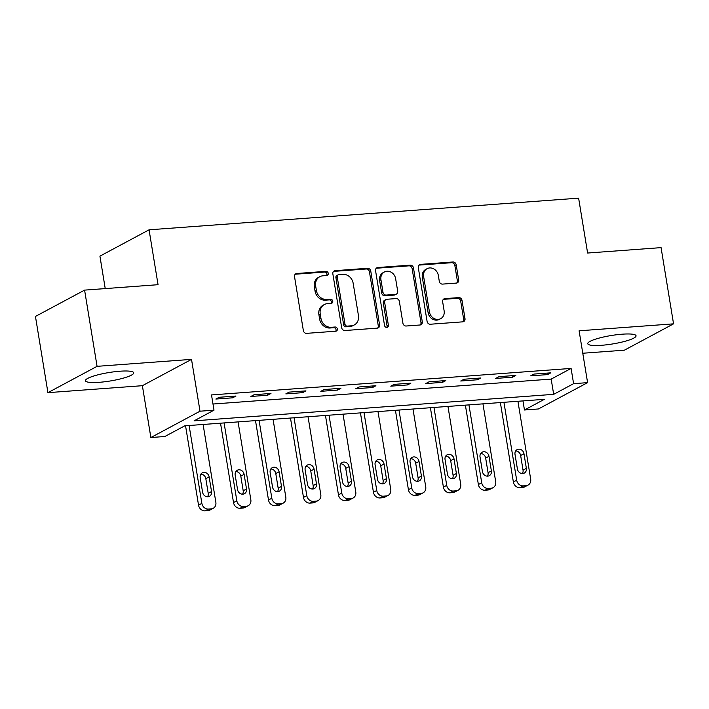<?xml version="1.0" encoding="UTF-8"?>
<svg xmlns="http://www.w3.org/2000/svg" width="709" height="709" viewBox="0 0 709 709"><rect width="100%" height="100%" fill="white"/><g stroke="black" fill="none" stroke-linecap="round" stroke-linejoin="round"><path stroke-width="1.06" d="M328.24 273.302A2.154 1.888 61.8 0 0 325.972 271.343L296.787 273.497A3.084 2.703 61.8 0 0 294.536 276.696L303.355 330.562A3.084 2.703 61.8 0 0 306.589 333.354L335.774 331.2A2.154 1.888 61.8 0 0 335.091 327.009L331.316 327.292A9.855 8.641 61.8 0 1 320.955 318.359L320.22 313.874A9.855 8.641 61.8 0 1 324.359 304.533A9.855 8.641 61.8 0 1 327.443 303.647L331.218 303.363A2.154 1.888 61.8 0 0 330.536 299.18L326.76 299.455A9.855 8.641 61.8 0 1 316.4 290.53L315.665 286.037A9.855 8.641 61.8 0 1 319.803 276.705A9.855 8.641 61.8 0 1 322.887 275.81L326.663 275.535A2.154 1.888 61.8 0 0 328.24 273.302M326.583 275.544A2.154 1.888 61.8 0 0 324.651 272.061L295.458 274.206A3.084 2.703 61.8 0 0 295.219 274.241M335.703 331.209A2.154 1.888 61.8 0 0 333.762 327.718L329.986 328.001L331.316 327.292M331.147 303.372A2.154 1.888 61.8 0 0 329.206 299.889L325.431 300.164L326.76 299.455M622.263 334.187A24.469 4.272 170.7 0 0 587.752 343.697A24.469 4.272 170.7 0 0 601.542 345.292A24.469 4.272 170.7 0 0 636.053 335.782A24.469 4.272 170.7 0 0 622.263 334.187M119.945 371.215A24.469 4.272 170.7 0 0 85.434 380.715A24.469 4.272 170.7 0 0 99.225 382.311A24.469 4.272 170.7 0 0 133.735 372.81A24.469 4.272 170.7 0 0 119.945 371.215M456.401 283.086A3.084 2.703 61.8 0 0 458.661 279.895L456.188 264.776A3.084 2.703 61.8 0 0 452.945 261.984L420.534 264.377A3.084 2.703 61.8 0 0 418.283 267.568L427.102 321.443A3.084 2.703 61.8 0 0 430.336 324.235L462.747 321.842A3.084 2.703 61.8 0 0 465.007 318.642L462.02 300.394A3.084 2.703 61.8 0 0 458.785 297.603L444.906 298.622A3.084 2.703 61.8 0 0 442.655 301.821L444.135 310.87A8.242 7.223 61.8 0 1 440.679 318.678A8.242 7.223 61.8 0 1 429.441 311.951L423.627 276.492A8.242 7.223 61.8 0 1 427.093 268.684A8.242 7.223 61.8 0 1 438.33 275.411L439.296 281.322A3.084 2.703 61.8 0 0 442.531 284.105L456.401 283.086M573.599 383.666L587.593 382.638L538.45 408.96L524.456 409.997L544.379 399.327L184.783 425.825L164.86 436.496L150.866 437.533L200.009 411.202L214.003 410.174L194.08 420.845L553.676 394.337L573.599 383.666L571.099 368.423L211.504 394.931L214.003 410.174M84.593 290.114L97.071 366.331L47.928 392.662L35.45 316.436L84.593 290.114L158.054 284.699L149.067 229.813L578.624 198.157L587.61 253.033L661.072 247.627L673.55 323.845L579.102 330.802L587.593 382.638M47.928 392.662L142.376 385.696L191.519 359.374L97.071 366.331M191.519 359.374L200.009 411.202M370.763 271.077A3.084 2.703 61.8 0 0 367.519 268.286L335.109 270.67A3.084 2.703 61.8 0 0 332.849 273.869L341.676 327.735A3.084 2.703 61.8 0 0 344.911 330.527L377.321 328.134A3.084 2.703 61.8 0 0 379.581 324.944L370.763 271.077L369.433 271.786A3.084 2.703 61.8 0 0 366.19 268.995L333.779 271.387A3.084 2.703 61.8 0 0 333.54 271.414M377.826 267.523L410.236 265.139A3.084 2.703 61.8 0 1 413.471 267.922L422.289 321.797A3.084 2.703 61.8 0 1 420.038 324.988L406.168 326.016A3.084 2.703 61.8 0 1 402.925 323.224L399.353 301.378A3.084 2.703 61.8 0 0 396.109 298.586L386.91 299.26A3.084 2.703 61.8 0 0 384.659 302.459L388.381 325.201A2.154 1.888 61.8 0 1 384.535 325.484L375.566 270.723A3.084 2.703 61.8 0 1 377.826 267.523L376.497 268.232L408.907 265.848L410.236 265.139M582.78 353.242L624.407 350.175L673.55 323.845M212.992 404.024L551.177 379.093L571.099 368.423M215.864 399.052L232.658 397.82L235.982 396.039L219.187 397.279L215.864 399.052M250.844 396.473L267.639 395.241L270.962 393.46L254.168 394.7L250.844 396.473M285.824 393.894L302.619 392.662L305.942 390.881L289.148 392.121L285.824 393.894M320.805 391.324L337.599 390.083L340.923 388.302L324.128 389.542L320.805 391.324M355.785 388.745L372.579 387.504L375.903 385.723L359.108 386.963L355.785 388.745M390.765 386.166L407.56 384.925L410.883 383.144L394.089 384.384L390.765 386.166M425.746 383.587L442.54 382.346L445.864 380.573L429.069 381.805L425.746 383.587M460.726 381.008L477.52 379.767L480.844 377.994L464.049 379.226L460.726 381.008M495.706 378.429L512.501 377.188L515.824 375.416L499.03 376.647L495.706 378.429M530.686 375.85L547.481 374.618L550.804 372.837L534.01 374.068L530.686 375.85M149.067 229.813L99.925 256.144L105.233 288.59M522.967 400.904L524.456 409.997M142.376 385.696L150.866 437.533M551.177 379.093L553.676 394.337M232.658 397.82L232.41 396.304M267.639 395.241L267.39 393.725M302.619 392.662L302.371 391.146M337.599 390.083L337.351 388.567M372.579 387.504L372.331 385.988M407.56 384.925L407.312 383.409M442.54 382.346L442.292 380.83M477.52 379.767L477.272 378.252M512.501 377.188L512.252 375.673M547.481 374.618L547.233 373.094M319.803 276.705L318.474 277.414A9.855 8.641 61.8 0 0 314.335 286.746L315.665 286.037M325.431 300.164A9.855 8.641 61.8 0 1 315.071 291.239L314.335 286.746M324.359 304.533L323.029 305.251A9.855 8.641 61.8 0 0 318.89 314.583L320.22 313.874M329.986 328.001A9.855 8.641 61.8 0 1 319.626 319.068L318.89 314.583M377.569 328.107A3.084 2.703 61.8 0 0 378.252 325.653L369.433 271.786M338.813 274.64A2.154 1.888 61.8 0 0 337.236 276.873L344.982 324.164A2.154 1.888 61.8 0 0 347.242 326.113L351.23 325.821A9.855 8.641 61.8 0 0 354.314 324.935A9.855 8.641 61.8 0 0 358.453 315.594L353.162 283.272A9.855 8.641 61.8 0 0 342.801 274.348L338.813 274.64M338.14 274.835L336.81 275.544A2.154 1.888 61.8 0 0 335.906 277.591L337.236 276.873M354.314 324.935L352.985 325.644A9.855 8.641 61.8 0 1 349.9 326.53L345.921 326.822A2.154 1.888 61.8 0 1 343.652 324.873L335.906 277.591M420.277 324.961A3.084 2.703 61.8 0 0 420.969 322.506L412.142 268.64A3.084 2.703 61.8 0 0 408.907 265.848M385.944 299.544L384.624 300.253A3.084 2.703 61.8 0 0 383.33 303.168L387.052 325.918L388.381 325.201M386.724 327.443A2.154 1.888 61.8 0 0 387.052 325.918M395.64 278.708A8.242 7.223 61.8 0 0 384.402 271.981A8.242 7.223 61.8 0 0 380.946 279.789L382.993 292.285A3.084 2.703 61.8 0 0 386.228 295.077L395.427 294.395A3.084 2.703 61.8 0 0 397.687 291.204L395.64 278.708M384.402 271.981L383.073 272.699A8.242 7.223 61.8 0 0 379.616 280.498L380.946 279.789M396.393 294.12L395.064 294.829A3.084 2.703 61.8 0 1 394.098 295.104L384.898 295.786A3.084 2.703 61.8 0 1 381.664 292.994L379.616 280.498M427.093 268.684L425.763 269.402A8.242 7.223 61.8 0 0 422.307 277.201L423.627 276.492M440.679 318.678L439.35 319.387A8.242 7.223 61.8 0 1 428.112 312.669L422.307 277.201M462.995 321.815A3.084 2.703 61.8 0 0 463.677 319.36L460.69 301.103A3.084 2.703 61.8 0 0 457.456 298.312L443.577 299.331A3.084 2.703 61.8 0 0 443.338 299.366M456.649 283.059A3.084 2.703 61.8 0 0 457.332 280.604L454.859 265.494A3.084 2.703 61.8 0 0 451.624 262.702L419.205 265.086A3.084 2.703 61.8 0 0 418.966 265.122M185.545 425.772L198.538 505.154A6.275 5.504 -118.2 0 0 205.14 510.843L207.932 510.64A6.275 5.504 -118.2 0 0 209.899 510.072L213.223 508.291A6.275 5.504 61.8 0 0 215.855 502.344L203.102 424.478M213.223 508.291A6.275 5.504 61.8 0 1 211.255 508.858L208.455 509.062A6.275 5.504 61.8 0 1 201.861 503.381L189.108 425.506M207.542 496.779A5.016 4.405 61.8 0 0 208.216 493.34L205.823 478.699A5.016 4.405 61.8 0 0 200.86 474.144M211.539 491.559L209.137 476.927A5.016 4.405 61.8 0 0 202.295 472.823A5.016 4.405 61.8 0 0 200.186 477.582L202.579 492.214A5.016 4.405 61.8 0 0 209.43 496.309A5.016 4.405 61.8 0 0 211.539 491.559L208.216 493.34M220.526 423.193L233.518 502.575A6.275 5.504 -118.2 0 0 240.121 508.264L242.912 508.061A6.275 5.504 -118.2 0 0 244.88 507.493L248.203 505.712A6.275 5.504 61.8 0 0 250.835 499.765L238.082 421.899M248.203 505.712A6.275 5.504 61.8 0 1 246.236 506.279L243.435 506.483A6.275 5.504 61.8 0 1 236.841 500.802L224.088 422.927M242.522 494.2A5.016 4.405 61.8 0 0 243.196 490.761L240.803 476.12A5.016 4.405 61.8 0 0 235.84 471.565M246.519 488.98L244.118 474.348A5.016 4.405 61.8 0 0 237.276 470.253A5.016 4.405 61.8 0 0 235.166 475.003L237.559 489.635A5.016 4.405 61.8 0 0 244.41 493.73A5.016 4.405 61.8 0 0 246.519 488.98L243.196 490.761M255.506 420.614L268.498 500.005A6.275 5.504 -118.2 0 0 275.101 505.685L277.893 505.482A6.275 5.504 -118.2 0 0 279.86 504.914L283.183 503.133A6.275 5.504 61.8 0 0 285.816 497.195L273.062 419.32M283.183 503.133A6.275 5.504 61.8 0 1 281.216 503.7L278.415 503.904A6.275 5.504 61.8 0 1 271.822 498.223L259.069 420.348M277.503 491.621A5.016 4.405 61.8 0 0 278.176 488.182L275.783 473.541A5.016 4.405 61.8 0 0 270.82 468.986M281.5 486.401L279.098 471.769A5.016 4.405 61.8 0 0 272.256 467.674A5.016 4.405 61.8 0 0 270.147 472.424L272.54 487.056A5.016 4.405 61.8 0 0 279.39 491.16A5.016 4.405 61.8 0 0 281.5 486.401L278.176 488.182M290.486 418.035L303.479 497.426A6.275 5.504 -118.2 0 0 310.081 503.106L312.873 502.903A6.275 5.504 -118.2 0 0 314.84 502.335L318.164 500.554A6.275 5.504 61.8 0 0 320.796 494.616L308.043 416.741M318.164 500.554A6.275 5.504 61.8 0 1 316.196 501.121L313.396 501.325A6.275 5.504 61.8 0 1 306.802 495.644L294.049 417.769M312.483 489.042A5.016 4.405 61.8 0 0 313.156 485.603L310.764 470.971A5.016 4.405 61.8 0 0 305.801 466.407M316.48 483.822L314.078 469.19A5.016 4.405 61.8 0 0 307.236 465.095A5.016 4.405 61.8 0 0 305.127 469.845L307.52 484.486A5.016 4.405 61.8 0 0 314.371 488.581A5.016 4.405 61.8 0 0 316.48 483.822L313.156 485.603M325.466 415.456L338.459 494.847A6.275 5.504 -118.2 0 0 345.061 500.527L347.853 500.324A6.275 5.504 -118.2 0 0 349.821 499.756L353.144 497.975A6.275 5.504 61.8 0 0 355.776 492.037L343.023 414.162M353.144 497.975A6.275 5.504 61.8 0 1 351.177 498.542L348.376 498.755A6.275 5.504 61.8 0 1 341.782 493.065L329.029 415.19M347.463 486.463A5.016 4.405 61.8 0 0 348.137 483.024L345.744 468.392A5.016 4.405 61.8 0 0 340.781 463.828M351.46 481.243L349.058 466.611A5.016 4.405 61.8 0 0 342.217 462.516A5.016 4.405 61.8 0 0 340.107 467.266L342.5 481.907A5.016 4.405 61.8 0 0 349.351 486.002A5.016 4.405 61.8 0 0 351.46 481.243L348.137 483.024M360.447 412.877L373.439 492.268A6.275 5.504 -118.2 0 0 380.042 497.948L382.833 497.745A6.275 5.504 -118.2 0 0 384.801 497.177L388.124 495.396A6.275 5.504 61.8 0 0 390.756 489.458L378.003 411.583M388.124 495.396A6.275 5.504 61.8 0 1 386.157 495.963L383.356 496.176A6.275 5.504 61.8 0 1 376.763 490.486L364.009 412.611M382.443 483.884A5.016 4.405 61.8 0 0 383.117 480.445L380.724 465.813A5.016 4.405 61.8 0 0 375.761 461.249M386.44 478.664L384.048 464.032A5.016 4.405 61.8 0 0 377.197 459.937A5.016 4.405 61.8 0 0 375.088 464.687L377.48 479.328A5.016 4.405 61.8 0 0 384.331 483.423A5.016 4.405 61.8 0 0 386.44 478.664L383.117 480.445M395.427 410.298L408.419 489.689A6.275 5.504 -118.2 0 0 415.022 495.369L417.814 495.166A6.275 5.504 -118.2 0 0 419.781 494.598L423.105 492.826A6.275 5.504 61.8 0 0 425.737 486.879L412.984 409.004M423.105 492.826A6.275 5.504 61.8 0 1 421.137 493.384L418.337 493.597A6.275 5.504 61.8 0 1 411.743 487.907L398.99 410.041M417.424 481.305A5.016 4.405 61.8 0 0 418.097 477.866L415.704 463.234A5.016 4.405 61.8 0 0 410.741 458.67M421.421 476.085L419.028 461.453A5.016 4.405 61.8 0 0 412.177 457.358A5.016 4.405 61.8 0 0 410.068 462.117L412.461 476.749A5.016 4.405 61.8 0 0 419.311 480.844A5.016 4.405 61.8 0 0 421.421 476.085L418.097 477.866M430.407 407.719L443.4 487.11A6.275 5.504 -118.2 0 0 450.002 492.799L452.794 492.587A6.275 5.504 -118.2 0 0 454.761 492.019L458.085 490.247A6.275 5.504 61.8 0 0 460.717 484.3L447.964 406.425M458.085 490.247A6.275 5.504 61.8 0 1 456.117 490.814L453.317 491.018A6.275 5.504 61.8 0 1 446.723 485.328L433.97 407.462M452.404 478.726A5.016 4.405 61.8 0 0 453.078 475.287L450.685 460.655A5.016 4.405 61.8 0 0 445.722 456.091M456.401 473.506L454.008 458.874A5.016 4.405 61.8 0 0 447.157 454.779A5.016 4.405 61.8 0 0 445.048 459.538L447.45 474.17A5.016 4.405 61.8 0 0 454.292 478.265A5.016 4.405 61.8 0 0 456.401 473.506L453.078 475.287M465.388 405.14L478.38 484.531A6.275 5.504 -118.2 0 0 484.983 490.22L487.774 490.008A6.275 5.504 -118.2 0 0 489.742 489.44L493.065 487.668A6.275 5.504 61.8 0 0 495.697 481.721L482.944 403.846M493.065 487.668A6.275 5.504 61.8 0 1 491.098 488.235L488.297 488.439A6.275 5.504 61.8 0 1 481.703 482.749L468.95 404.883M487.384 476.147A5.016 4.405 61.8 0 0 488.058 472.708L485.665 458.076A5.016 4.405 61.8 0 0 480.702 453.521M491.381 470.936L488.988 456.295A5.016 4.405 61.8 0 0 482.138 452.2A5.016 4.405 61.8 0 0 480.028 456.959L482.43 471.591A5.016 4.405 61.8 0 0 489.272 475.686A5.016 4.405 61.8 0 0 491.381 470.936L488.058 472.708M500.368 402.57L513.36 481.952A6.275 5.504 -118.2 0 0 519.963 487.641L522.755 487.429A6.275 5.504 -118.2 0 0 524.722 486.87L528.045 485.089A6.275 5.504 61.8 0 0 530.678 479.142L517.924 401.267M528.045 485.089A6.275 5.504 61.8 0 1 526.078 485.656L523.277 485.86A6.275 5.504 61.8 0 1 516.684 480.179L503.931 402.304M522.365 473.577A5.016 4.405 61.8 0 0 523.038 470.129L520.645 455.497A5.016 4.405 61.8 0 0 515.682 450.942M526.362 468.357L523.969 453.716A5.016 4.405 61.8 0 0 517.118 449.621A5.016 4.405 61.8 0 0 515.009 454.38L517.41 469.012A5.016 4.405 61.8 0 0 524.252 473.107A5.016 4.405 61.8 0 0 526.362 468.357L523.038 470.129M324.651 272.061L325.972 271.343M333.762 327.718L335.091 327.009M329.206 299.889L330.536 299.18M315.071 291.239L316.4 290.53M319.626 319.068L320.955 318.359M295.458 274.206L296.787 273.497M378.252 325.653L379.581 324.944M333.779 271.387L335.109 270.67M366.19 268.995L367.519 268.286M343.652 324.873L344.982 324.164M345.921 326.822L347.242 326.113M349.9 326.53L351.23 325.821M412.142 268.64L413.471 267.922M420.969 322.506L422.289 321.797M383.33 303.168L384.659 302.459M381.664 292.994L382.993 292.285M384.898 295.786L386.228 295.077M394.098 295.104L395.427 294.395M428.112 312.669L429.441 311.951M443.577 299.331L444.906 298.622M457.456 298.312L458.785 297.603M460.69 301.103L462.02 300.394M463.677 319.36L465.007 318.642M419.205 265.086L420.534 264.377M451.624 262.702L452.945 261.984M454.859 265.494L456.188 264.776M457.332 280.604L458.661 279.895M201.861 503.381L198.538 505.154M208.455 509.062L205.14 510.843M211.255 508.858L207.932 510.64M205.823 478.699L209.137 476.927M236.841 500.802L233.518 502.575M243.435 506.483L240.121 508.264M246.236 506.279L242.912 508.061M240.803 476.12L244.118 474.348M271.822 498.223L268.498 500.005M278.415 503.904L275.101 505.685M281.216 503.7L277.893 505.482M275.783 473.541L279.098 471.769M306.802 495.644L303.479 497.426M313.396 501.325L310.081 503.106M316.196 501.121L312.873 502.903M310.764 470.971L314.078 469.19M341.782 493.065L338.459 494.847M348.376 498.755L345.061 500.527M351.177 498.542L347.853 500.324M345.744 468.392L349.058 466.611M376.763 490.486L373.439 492.268M383.356 496.176L380.042 497.948M386.157 495.963L382.833 497.745M380.724 465.813L384.048 464.032M411.743 487.907L408.419 489.689M418.337 493.597L415.022 495.369M421.137 493.384L417.814 495.166M415.704 463.234L419.028 461.453M446.723 485.328L443.4 487.11M453.317 491.018L450.002 492.799M456.117 490.814L452.794 492.587M450.685 460.655L454.008 458.874M481.703 482.749L478.38 484.531M488.297 488.439L484.983 490.22M491.098 488.235L487.774 490.008M485.665 458.076L488.988 456.295M516.684 480.179L513.36 481.952M523.277 485.86L519.963 487.641M526.078 485.656L522.755 487.429M520.645 455.497L523.969 453.716"/></g></svg>
